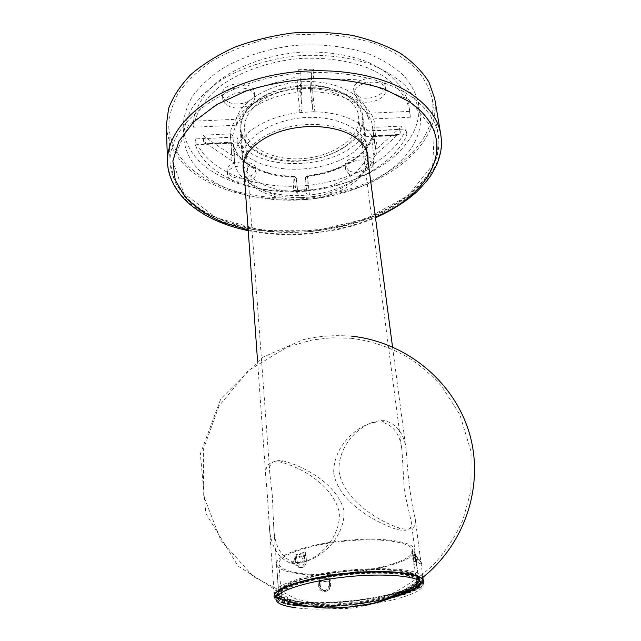<?xml version="1.0" encoding="UTF-8"?>
<svg xmlns="http://www.w3.org/2000/svg" width="641" height="641" viewBox="0 0 641 641"><rect width="100%" height="100%" fill="white"/><g stroke="black" fill="none" stroke-linecap="round" stroke-linejoin="round"><path stroke-width="0.48" stroke-dasharray="3.21 2.4" d="M195.345 144.81L237.266 142.823C251.544 181.403 348.968 176.331 366.099 136.725L406.939 134.786C393.79 166.123 347.214 189.183 299.611 191.603C252.033 194.127 206.049 175.578 195.345 144.81L195.056 138.929L236.866 136.974C251.12 175.778 348.295 170.754 365.338 130.94L406.057 129.025C392.989 160.522 346.557 183.687 299.075 186.074C251.617 188.574 205.745 169.873 195.056 138.929M406.939 134.786L406.057 129.025M237.266 142.823L236.866 136.974M366.099 136.725L365.338 130.94M375.362 148.808L372.741 129.554L374.921 130.772L377.333 148.343L375.514 149.281L375.145 145.779C373.302 127.711 347.63 112.247 314.875 111.871L314.002 111.75L312.496 109.01L310.492 90.245L312.688 91.791L314.875 111.871M243.58 165.53C246.256 172.862 252.105 178.847 261.111 183.494C295.749 202.748 364.232 183.999 366.956 152.999M367.061 152.077L366.956 147.358C364.993 128.769 334.818 114.33 301.07 117.88C267.289 121.189 240.639 141.405 242.45 160.01L243.3 164.649M258.7 153.039C295.477 174.809 368.711 150.483 362.846 116.301C360.795 97.16 331.004 82.184 297.793 85.678C264.565 88.931 238.388 109.595 240.231 128.761C241.28 138.776 247.442 146.869 258.7 153.039M222.331 186.315C258.019 203.59 310.068 204.647 352.366 189.96C394.511 175.289 424.663 144.578 420.023 113.185C417.692 103.361 412.684 94.067 404.992 85.293C395.777 77.024 384.239 70.021 370.378 64.268C348.215 56.761 321.83 53.82 294.78 56.023C267.842 59.301 242.586 67.489 222.387 79.3C209.968 87.721 200.072 96.903 192.717 106.855C186.94 116.991 183.903 127.11 183.598 137.198C185.561 158.151 198.478 174.52 222.331 186.315M221.762 176.884C257.305 194.375 309.146 195.521 351.236 180.754C393.181 165.995 423.132 135.035 418.445 103.361C416.105 93.45 411.097 84.059 403.421 75.205C394.239 66.856 382.741 59.781 368.936 53.964C346.877 46.368 320.62 43.364 293.722 45.551C266.928 48.812 241.809 57.041 221.73 68.916C209.375 77.385 199.543 86.639 192.22 96.655C186.483 106.879 183.462 117.079 183.166 127.255C185.137 148.4 197.997 164.937 221.762 176.884M314.002 111.75L299.924 112.528C264.909 115.925 235.848 135.916 234.245 155.451L234.638 163.759C238.596 182.621 265.799 195.777 296.174 195.697L309.435 195.032C339.93 192.012 368.134 176.203 374.072 157.101L375.514 149.281M232.01 180.137C240.639 184.888 257.241 179.961 256.176 172.886C256.16 162.357 226.049 164.12 227.475 174.584C227.683 176.836 229.198 178.687 232.01 180.137M231.762 176.339C228.957 174.881 227.443 173.022 227.235 170.762C225.8 160.258 255.863 158.503 255.887 169.072C256.945 176.179 240.375 181.115 231.762 176.339M349.185 174.256C357.277 179.368 375.506 173.326 373.943 165.939C373.318 155.579 343.72 159.641 345.731 169.785L349.185 174.256M348.728 170.498L345.275 166.011C343.264 155.819 372.806 151.765 373.439 162.165C375.001 169.585 356.805 175.642 348.728 170.498M227.803 105.581C237.458 111.574 255.935 105.653 254.669 96.855C254.533 83.835 221.025 85.686 222.707 98.65C222.964 101.438 224.662 103.746 227.803 105.581M227.539 101.502C224.406 99.667 222.707 97.344 222.451 94.547C220.768 81.535 254.205 79.7 254.349 92.769C255.615 101.599 237.17 107.528 227.539 101.502M358.047 99.788C367.061 106.302 387.621 98.794 385.65 89.564C384.648 76.792 351.797 81.92 354.305 94.419L358.047 99.788M357.518 95.765L353.784 90.373C351.268 77.833 384.047 72.705 385.057 85.517C387.036 94.788 366.524 102.304 357.518 95.765M409.431 111.382L367.71 113.281C364 94.756 336.309 80.173 303.77 81.631C271.247 82.937 241.561 100.116 236.048 119.282L193.189 121.229C195.393 107.215 203.646 93.979 217.948 81.519C238.204 65.751 268.411 54.797 300.228 52.201C324.538 51.136 346.501 54.205 366.107 61.416C390.601 71.76 405.665 88.186 408.95 105.901L410.344 117.231L368.503 119.154C364.801 100.733 337.046 86.239 304.411 87.721C271.784 89.043 241.994 106.166 236.465 125.227L193.478 127.206L193.189 121.229M232.034 160.931L207.428 144.305L230.864 143.199L232.034 160.931L234.382 163.295M206.923 138.472L231.754 155.202L230.576 137.358L206.923 138.472L203.061 135.171L230.359 133.897C231.882 113.281 261.584 92.208 297.496 88.73L298.193 69.757L299.98 71.407L300.933 74.3L300.26 90.669L302.151 109.074L300.933 74.3M204.832 136.613L205.44 143.408L207.428 144.305M234.029 155.955L231.754 155.202M298.193 69.757L313.906 69.116L312.824 88.089L310.5 89.82L311.382 73.867L312.471 108.641M377.333 148.343L397.949 129.69L374.921 130.772L374.873 127.343L401.442 126.101L397.949 129.69M396.883 135.515L376.411 154.08L374.032 136.597L396.883 135.515L398.478 134.458L399.728 127.679M307.135 194.808L304.763 190.145L305.428 177.861L307.135 194.808L308.658 195.184M295.894 190.593L298.025 195.273L296.39 178.302L295.894 190.593L293.426 190.673L293.947 176.523C262.882 176.507 234.975 162.582 230.816 142.663L203.862 143.937L203.061 135.171M311.382 73.867L312.135 70.911L299.98 71.407M302.151 109.074L300.797 112.335M374.376 156.604L376.411 154.08M294.996 190.249L305.292 189.728L304.763 190.145M296.951 195.785L298.025 195.273M205.44 143.408L203.862 143.937M313.906 69.116L312.135 70.911M305.292 189.728L293.426 190.673M401.442 126.101L399.808 134.842L398.478 134.458M193.478 127.206C195.689 113.265 203.974 100.084 218.325 87.681C238.652 71.968 268.964 61.047 300.885 58.435C325.267 57.353 347.294 60.39 366.956 67.553C391.507 77.825 406.594 94.163 409.863 111.782L410.344 117.231M236.465 125.227L236.048 119.282M368.503 119.154L367.71 113.281M244.165 173.727C249.958 191.475 279.42 202.211 309.315 199.087C339.233 196.138 365.931 179.696 368.03 161.147M367.822 155.05L367.718 154.032C366.628 146.268 361.62 139.594 352.71 133.993C335.916 123.665 306.174 121.349 281.824 128.841C257.426 136.301 241.897 152.221 243.051 166.692L243.147 167.71M244.021 171.708C249.814 189.488 279.244 200.256 309.114 197.14C339.001 194.183 365.674 177.717 367.766 159.136M212.876 182.613C252.939 201.947 310.589 202.973 357.454 186.435C404.118 169.897 437.835 135.219 432.338 99.379C429.67 88.37 424.046 77.922 415.464 68.05C405.2 58.732 392.348 50.823 376.916 44.301C360.218 38.813 342.078 35.351 322.487 33.925L292.633 34.854L263.203 39.942C244.301 45.287 227.218 52.322 211.971 61.055C198.157 70.542 187.164 80.886 178.983 92.072C172.565 103.465 169.152 114.827 168.759 126.149C170.955 150.411 185.658 169.232 212.876 182.613M166.283 125.932C168.519 150.731 183.55 169.953 211.37 183.59C252.209 203.229 310.845 204.231 358.519 187.388C405.985 170.546 440.351 135.235 434.71 98.666M422.788 577.437C421.546 565.146 339.562 565.819 297.352 579.384C282.969 583.847 275.269 588.23 274.236 592.524M274.444 594.624C280.854 614.03 427.082 598.157 423.052 578.374M258.403 99.724C246.216 108.489 240.399 118.168 240.952 128.745C242.49 149.665 273.467 163.792 305.38 160.378C337.334 157.309 364.833 137.238 362.141 116.438C359.256 101.647 346.236 91.807 323.072 86.912C298.682 83.667 277.128 87.929 258.403 99.724M267.569 497.777L266.039 479.805C263.9 466.159 268.715 460.254 280.502 462.089C299.427 466.52 333.04 484.732 339.241 512.223C341.541 540.996 311.125 567.077 290.413 563.07C276.359 557.486 269.188 542.991 268.891 519.603L267.569 497.777M339.041 471.199C343.28 500.581 380.458 522.247 400.441 528.376C412.251 530.932 417.123 527.439 415.072 517.888C411.594 506.302 407.604 475.726 406.514 452.963C404.944 434.91 397.724 424.19 384.864 420.784C366.155 418.349 337.486 442.218 339.041 471.199M417.267 582.501L418.653 578.951C420.945 566.684 341.701 566.676 300.533 579.857C285.814 584.44 278.498 588.879 278.595 593.173L280.662 596.378M282.112 597.316C301.206 609.303 399.744 599.295 416.041 583.719M261.063 101.286C249.533 109.547 244.037 118.681 244.566 128.681C246.032 148.295 275.125 161.612 305.18 158.399C335.267 155.507 361.091 136.613 358.583 117.103C357.854 89.091 293.041 77.449 261.063 101.286M272.361 495.998L269.829 473.483C268.347 463.531 272.866 459.349 283.37 460.951C302.416 465.719 336.99 483.234 343.953 510.613C345.803 539.698 314.226 566.011 293.418 562.125C280.782 557.414 274.196 545.251 273.651 525.644L272.361 495.998M333.745 473.17C338.488 502.416 376.676 523.064 396.923 529.482C408.053 531.886 412.788 529.081 411.121 521.085L404.407 491.551L402.027 451.112C400.537 434.798 393.702 425.127 381.523 422.107C362.582 419.879 332.791 443.989 333.745 473.17M296.046 605.457C281.535 603.469 275.301 599.992 277.345 595.032L277.345 595.032C281.014 587.581 311.686 578.382 347.478 574.777C383.262 571.115 415.152 573.951 420.248 580.514L420.248 580.514C433.132 594.239 339.369 612.123 296.046 605.457M299.147 603.157C287.849 601.603 281.896 599.006 281.279 595.353C280.165 588.085 310.372 578.03 347.43 574.312C384.472 570.498 416.089 574.28 416.466 581.627L416.289 583.134M396.282 594.247C371.676 601.923 329.226 606.234 303.586 603.662M296.679 572.701C285.485 570.819 279.572 567.854 278.931 563.784C277.769 555.667 307.512 544.874 344.065 541.212C380.61 537.446 411.923 542.046 412.411 550.226C415.624 564.665 334.458 579.768 296.679 572.701M306.382 560.146L305.733 552.582L296.767 555.378L297.384 562.902C297.881 566.476 299.491 568.062 302.199 567.646L302.552 567.517C305.124 566.147 306.398 563.687 306.382 560.146L304.731 559.849L304.09 552.278L303.794 555.186L294.812 557.974L295.116 555.074L295.733 562.614C296.23 566.195 297.833 567.782 300.549 567.365L300.901 567.237C303.473 565.859 304.747 563.399 304.731 559.849M320.252 585.329L319.627 578.406L330.051 578.238L330.7 585.137C330.684 588.518 329.097 590.449 325.924 590.914L325.163 590.858C322.359 590.185 320.724 588.342 320.252 585.329L319.547 585.85L318.93 578.943L318.938 581.868L329.354 581.683L329.33 578.775L329.979 585.658C329.963 589.039 328.376 590.962 325.219 591.427L324.45 591.371C321.654 590.698 320.019 588.863 319.547 585.85M413.878 561.612L412.948 554.377L411.53 551.765L414.158 566.171L413.878 561.612L416.209 561.292L415.264 554.056L416.41 556.829L413.87 551.444L416.498 565.851L416.209 561.292M416.137 583.51C403.237 596.098 331.758 606.538 297.296 601.338C285.574 599.704 279.388 596.979 278.739 593.165C277.585 585.586 308.778 575.113 347.118 571.267C385.449 567.325 418.116 571.307 418.501 578.967L416.954 582.709M295.036 573.19C283.41 571.251 277.265 568.166 276.6 563.944C275.39 555.563 306.142 544.385 344.001 540.595C381.852 536.693 414.222 541.461 414.727 549.914C418.012 564.873 334.153 580.474 295.036 573.19M329.33 578.775L318.93 578.943M413.87 551.444L415.264 554.056M295.116 555.074L304.09 552.278M330.051 578.238L330.067 581.155L319.643 581.339L319.627 578.406M329.811 584.288L329.097 584.808C328.504 588.863 326.309 590.978 322.519 591.154C319.779 590.249 318.497 588.198 318.689 585.001L319.386 584.48C319.194 587.677 320.476 589.736 323.224 590.649C327.022 590.465 329.218 588.35 329.811 584.288L330.067 581.155M319.643 581.339L319.386 584.48M411.53 551.765L412.948 554.377M414.751 557.245L417.099 556.925L422.123 563.471L418.461 559.489L416.137 559.809L419.783 563.792L412.684 554.561M414.086 557.149L416.137 559.809M296.767 555.378L296.463 558.271L305.445 555.491L305.733 552.582M295.517 561.067L293.858 560.779C292.785 564.184 293.73 565.546 296.679 564.881C299.659 563.351 301.711 561.059 302.856 558.007L304.515 558.303C303.377 561.348 301.318 563.639 298.345 565.17C295.389 565.835 294.451 564.465 295.517 561.067L296.463 558.271M305.445 555.491L304.515 558.303M302.199 567.646L300.549 567.365M302.856 558.007L303.794 555.186M293.858 560.779L294.812 557.974M414.19 566.235L416.53 565.915M325.924 590.914L325.219 591.427M418.461 559.489L416.41 556.829M417.099 556.925L415.031 554.241M318.689 585.001L318.938 581.868M329.097 584.808L329.354 581.683M312.824 88.089L312.688 91.791C345.13 92.264 370.61 108.073 372.509 126.477L372.741 129.554L374.873 127.343C375.418 107.039 348.448 88.586 312.824 88.089M234.638 163.759L233.34 144.385C237.29 163.615 264.276 177.108 294.403 177.116L296.174 195.697M309.435 195.032L307.544 176.475C337.775 173.487 365.682 157.446 371.492 137.999L374.072 157.101M399.808 134.842L373.551 136.092C367.485 156.228 338.664 172.774 307.496 175.858L306.694 190.008M299.924 112.528L297.889 92.416C263.219 95.773 234.486 116.037 232.931 135.924L234.245 155.451M297.889 92.416L297.496 88.73L300.26 90.669L297.889 92.416M230.359 133.897L232.931 135.924L230.576 137.358L230.359 133.897M230.816 142.663L230.864 143.199L233.34 144.385L230.816 142.663M298.033 195.313L296.382 178.206L294.067 176.163L294.403 177.116L296.382 178.206L294.067 176.163C263.531 176.371 236.225 161.82 233.268 144.009L230.792 142.246L204.816 143.472M307.496 175.858L305.428 177.861L307.544 176.475L307.496 175.858M374.032 136.597L373.663 135.668L371.692 137.006L371.492 137.999L374.032 136.597M408.79 99.499L358.255 79.796L293.65 77.753L231.842 94.483L188.686 124.963L172.685 160.707L183.807 193.534L216.442 217.796L262.866 230.552L315.204 230.808L365.923 218.853L407.588 196.042L432.699 165.066L434.406 130.604L408.79 99.499M214.799 216.81C187.172 204.054 172.261 185.954 170.065 162.518C168.487 131.918 202.155 96.983 256.737 81.095C311.205 65.102 376.66 72.337 410.52 96.118C426.65 107.568 435.928 120.62 438.364 135.259C443.644 169.921 409.094 203.542 361.62 219.727C313.938 235.912 255.447 235.231 214.799 216.81M248.187 229.943C288.706 238.532 337.43 233.58 375.402 217.019M440.784 134.562C446.208 169.921 410.993 204.159 362.702 220.64C314.186 237.114 254.709 236.465 213.261 217.756C185.025 204.759 169.793 186.283 167.557 162.317M295.789 605.016C283.578 603.365 277.144 600.585 276.471 596.659C275.277 588.919 307.616 578.15 347.414 574.16C387.204 570.065 421.041 574.112 421.425 581.94C424.566 595.793 336.725 611.234 295.789 605.016M295.765 604.671C283.554 603.021 277.12 600.232 276.447 596.306C275.253 588.55 307.584 577.773 347.374 573.783C387.156 569.689 420.993 573.743 421.385 581.587L421.369 582.525M396.643 596.01C370.971 603.373 330.219 607.508 303.586 605.465M296.134 603.99L285.053 601.699C279.7 599.655 277.072 597.196 277.176 594.303C279.011 591.25 283.723 588.101 291.318 584.872C300.453 581.699 311.566 578.879 324.658 576.387C345.964 572.99 366.388 571.435 385.93 571.74C397.556 572.349 406.779 573.607 413.605 575.53C418.757 577.749 420.985 580.329 420.288 583.254M390.617 596.883C362.934 603.878 322.127 607.147 297.929 604.215M421.586 582.381C434.918 596.202 339.514 614.358 295.421 607.684M423.781 581.627C426.97 595.946 336.421 611.867 294.131 605.473C281.479 603.774 274.805 600.897 274.108 596.835M294.107 605.128C281.455 603.429 274.781 600.545 274.084 596.475L275.782 595.521L277.874 596.667C280.894 598.638 286.856 600.345 295.749 601.779L321.181 603.093C341.341 602.428 361.252 600.337 380.922 596.827L404.783 590.401L414.15 586.323L420.76 581.579C422.219 580.153 423.204 580.049 423.733 581.275C426.93 595.609 336.389 611.538 294.107 605.128M413.87 586.235C393.846 598.077 328.512 606.506 295.95 601.707L284.86 599.391C279.516 597.324 276.896 594.824 277.008 591.907C278.851 588.823 283.586 585.65 291.198 582.397C300.357 579.208 311.494 576.371 324.594 573.871C351.861 569.32 382.597 568.062 401.955 570.586C410.609 572.117 416.458 574.168 419.494 576.74L419.951 580.994M330.7 585.137L329.979 585.658M412.467 559.064L414.815 558.744M297.384 562.902L295.733 562.614M375.37 148.912L372.509 126.477L375.145 145.779M312.496 109.01L310.492 90.421L311.414 73.05M366.956 147.358L362.846 116.301M242.45 160.01L240.231 128.761M420.023 113.185L418.445 103.361M183.598 137.198L183.166 127.255M256.176 172.886L255.887 169.072M227.475 174.584L227.235 170.762M373.943 165.939L373.439 162.165M345.731 169.785L345.275 166.011M254.669 96.855L254.349 92.769M222.707 98.65L222.451 94.547M385.65 89.564L385.057 85.517M354.305 94.419L353.784 90.373M305.893 189.72L294.291 190.305M304.763 190.032L305.437 177.469L307.456 175.514C338.103 172.613 366.596 155.819 371.692 137.006L373.663 135.668L398.982 134.474M409.863 111.782L408.95 105.901M243.051 166.692L243.195 168.727M367.718 154.032L367.982 156.059M168.759 126.149L170.065 162.518L175.081 182.196C182.22 194.079 192.428 204.295 205.697 212.852C220.336 220.392 236.737 226.001 254.902 229.686C273.683 232.242 292.905 232.795 312.584 231.361C332.142 228.813 350.867 224.406 368.751 218.132C385.81 210.865 400.745 202.067 413.573 191.747C424.855 180.69 432.803 168.623 437.41 155.547L438.364 135.259L432.338 99.379M248.235 230.656C268.347 234.638 289.251 235.648 310.957 233.693L338.136 229.51C350.875 226.521 359.024 224.406 375.498 217.732M240.952 128.745L243.444 163.631M257.53 360.651L266.039 479.805M268.891 519.603L274.092 592.452M362.141 116.438L366.708 151.108M392.532 346.933L406.514 452.963M415.072 517.888L422.916 577.333M244.566 128.681L269.829 473.483M273.651 525.644L278.595 593.173M358.583 117.103L402.027 451.112M411.121 521.085L418.653 578.951M290.413 563.07L293.418 562.125M280.502 462.089L283.37 460.951M396.923 529.482L400.441 528.376M381.523 422.107L384.864 420.784M296.094 604.006C289.484 603.061 284.396 601.763 280.822 600.096L276.471 596.659L277.345 595.032C292.769 601.226 308.85 604.808 325.588 605.761L341.036 605.425L350.547 604.567L375.089 600.737C391.314 596.442 406.37 589.704 420.248 580.514L421.385 581.587L420.784 582.925M351.052 338.272C372.213 340.964 391.963 347.823 410.296 358.84C421.97 366.804 432.523 376.075 441.953 386.643L459.805 414.559L471.087 451.665L470.911 490.99L462.866 520.115C455.607 536.092 446.008 550.763 434.069 564.128C420.945 576.467 406.178 586.675 389.776 594.752L363.896 603.477L354.473 605.481C349.489 606.29 340.988 606.362 328.953 605.689L296.342 599.167L253.524 576.7L220.929 540.483L203.734 496.142L203.333 449.485L218.966 406.106L248.163 370.73L287.328 347.037L312.496 339.898L331.413 337.783L351.052 338.272M390.553 596.915C362.918 603.87 322.303 607.139 298.073 604.247M416.466 581.627L412.411 550.226M281.279 595.353L278.931 563.784M421.754 578.254L404.824 589.688M364.809 605.609C356.372 607.804 347.975 608.782 339.626 608.557L318.481 606.731L291.527 599.96L237.971 565.971L205.857 513.505L200.353 453.908L220.865 398.694L262.369 357.39L303.305 339.642C318.152 336.092 334.281 334.939 351.685 336.156M418.501 578.967L414.727 549.914M278.739 593.165L276.6 563.944M302.552 567.517L300.901 567.237M298.345 565.17L296.679 564.881M414.158 566.171L416.498 565.851M325.163 590.858L324.45 591.371M419.783 563.792L422.123 563.471M323.224 590.649L322.519 591.154"/><path stroke-width="0.96" d="M366.956 152.999L367.061 152.077M243.3 164.649L243.58 165.53M368.03 161.147L367.982 156.059C366.892 148.311 361.893 141.645 352.967 136.06C336.164 125.756 306.398 123.457 282.016 130.94C257.586 138.392 242.042 154.289 243.195 168.727L244.165 173.727M243.147 167.71L244.021 171.708M367.766 159.136L367.822 155.05M434.71 98.666L429.005 82.184C422.403 71.568 412.876 61.953 400.433 53.347C386.435 45.551 370.282 39.558 351.981 35.351C332.799 32.354 312.952 31.569 292.448 33.003C272.064 35.728 252.786 40.487 234.59 47.274C217.515 55.078 202.901 64.196 190.754 74.644C180.297 85.582 172.902 96.911 168.559 108.633L166.283 125.932L167.557 162.317C165.979 131.173 200.28 95.573 255.943 79.396C311.486 63.122 378.19 70.574 412.588 94.844C428.909 106.486 438.308 119.723 440.784 134.562L434.71 98.666M274.236 592.524L274.444 594.624M422.916 577.333L423.052 578.374L422.788 577.437M280.662 596.378L282.112 597.316M416.041 583.719L417.267 582.501M416.289 583.134C414.663 586.916 407.997 590.625 396.282 594.247M303.586 603.662L299.147 603.157M416.954 582.709L416.137 583.51M375.402 217.019C434.518 193.061 461.047 136.749 409.126 101.615L383.887 88.907C363.655 82.529 341.389 79.035 317.079 78.434C292.432 79.676 268.803 83.843 246.2 90.918L216.466 104.723L193.606 122.006L178.927 141.276L172.886 161.043L175.217 179.985L185.105 197.019C195.032 207.187 207.628 215.656 222.908 222.443L248.187 229.943M421.369 582.525C420.103 587.148 411.859 591.643 396.643 596.01M303.586 605.465L295.765 604.671M420.288 583.254C417.283 588.101 407.396 592.645 390.617 596.883M297.929 604.215L296.134 603.99M295.421 607.684C280.582 605.689 274.244 602.163 276.415 597.124C280.269 589.624 311.39 580.369 347.67 576.716C383.951 572.998 416.289 575.81 421.586 582.381L421.586 582.381C423.196 582.893 423.925 582.645 423.781 581.627L423.733 581.275C423.34 573.19 388.43 568.992 347.318 573.222C306.198 577.349 272.842 588.478 274.084 596.475L274.108 596.835C272.874 588.847 306.23 577.725 347.358 573.599C388.47 569.368 423.389 573.559 423.781 581.627M419.951 580.994L413.87 586.235M167.557 162.317C167.646 172.862 172.421 187.533 187.004 201.859C202.516 215.849 222.924 225.448 248.235 230.656M375.498 217.732C391.29 210.753 404.904 202.252 416.346 192.244C423.853 184.624 428.965 178.615 431.681 174.216L436.954 164.208C442.162 150.483 441.945 143.744 440.784 134.562M243.444 163.631L257.53 360.651M274.092 592.452L274.172 593.494M366.708 151.108L392.532 346.933M420.784 582.925C417.94 587.829 407.868 592.492 390.553 596.915M298.073 604.247L296.094 604.006M274.108 596.835C274.164 597.861 274.933 597.957 276.415 597.124C292.08 603.421 308.409 607.051 325.404 608.029L341.18 607.7L350.956 606.827L375.217 603.045C391.875 598.686 407.331 591.803 421.586 582.381M351.685 336.156C404.118 341.797 451.585 378.791 468.323 429.847C485.045 480.838 467.449 542.342 421.754 578.254M404.824 589.688C392.268 596.867 378.935 602.171 364.809 605.609"/></g></svg>

